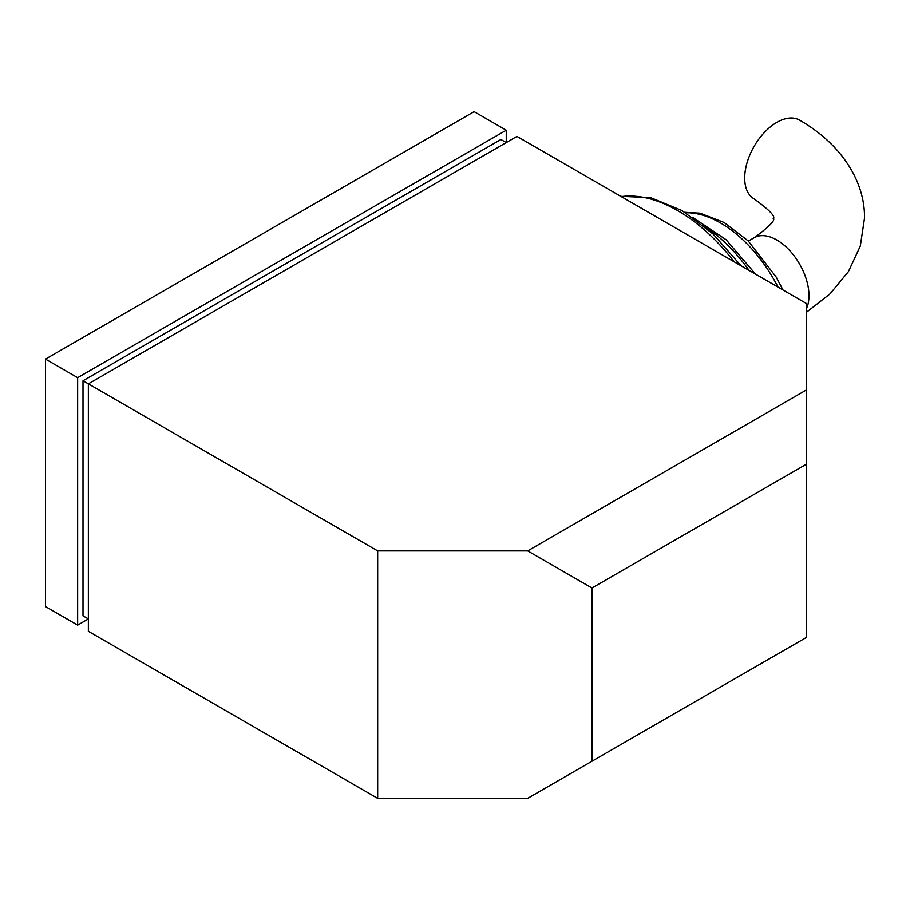 <?xml version="1.0" encoding="UTF-8"?>
<svg xmlns="http://www.w3.org/2000/svg" width="910" height="910" viewBox="0 0 910 910"><rect width="100%" height="100%" fill="white"/><g stroke="black" fill="none" stroke-linecap="round" stroke-linejoin="round"><path stroke-width="1.36" d="M806.283 312.426L829.931 293.964L848.382 271.669L860.314 246.075L864.5 218.309C865.205 181.465 841.193 143.939 799.571 120.12A45.466 26.242 120 0 0 764.536 132.303A45.466 26.242 120 0 0 744.698 178.053A45.466 26.242 120 0 0 754.106 198.869C782.509 219.412 771.009 218.48 773.58 218.309C771.009 218.15 782.509 217.217 754.106 237.76A45.466 26.242 -120 0 1 776.844 240.012A45.466 26.242 -120 0 1 808.99 295.682A45.466 26.242 -120 0 1 806.283 309.025M591.978 588.008L527.686 550.891L806.283 390.037L806.283 303.428L516.971 136.398L88.361 383.849L88.361 631.312L377.673 798.343L527.686 798.343L806.283 637.5L806.283 464.282L591.978 588.008L591.978 761.226M806.283 390.037L806.283 464.282M77.646 625.124L77.646 377.673L45.5 359.109L45.5 606.572L77.646 625.124L88.361 618.937L83.003 615.854L83.003 380.767L88.361 383.849L377.673 550.891L377.673 798.343M377.673 550.891L527.686 550.891M83.003 380.767L500.898 139.492L506.256 142.586L506.256 130.21L77.646 377.673M45.5 359.109L474.11 111.657L506.256 130.21M734.154 261.784A151.538 87.485 -120 0 0 621.257 196.606M749.101 270.418A121.235 69.99 -120 0 0 703.76 225.828M778.016 287.105A106.072 61.243 -120 0 0 685.731 212.804M620.802 196.344L650.57 197.606L682.113 210.619L713.076 234.018L741.104 265.8M692.783 217.467L726.146 239.751L755.516 274.115M684.957 212.326L700.04 213.179L724.007 222.438L748.122 240.843L776.173 277.049L782.987 289.971M748.361 241.082L754.106 237.76"/></g></svg>
